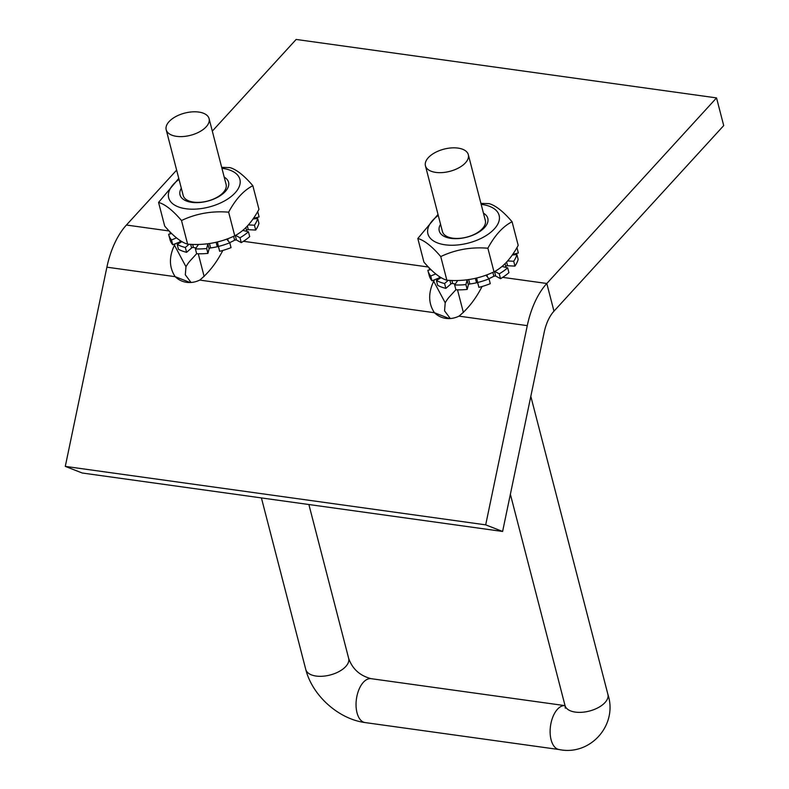 <?xml version="1.0" encoding="UTF-8"?>
<svg xmlns="http://www.w3.org/2000/svg" width="789" height="789" viewBox="0 0 789 789"><rect width="100%" height="100%" fill="white"/><g stroke="black" fill="none" stroke-linecap="round" stroke-linejoin="round"><path stroke-width="1.18" d="M440.558 224.273A25.07 12.989 -14.5 0 0 463.143 237.992A25.07 12.989 -14.5 0 0 485.225 226.768A25.07 12.989 -14.5 0 0 483.45 213.188M425.439 165.798L442.442 231.572A22.151 11.48 -14.5 0 0 466.763 237.134A22.151 11.48 -14.5 0 0 485.334 220.476L468.331 154.703A22.151 11.48 165.5 0 1 449.75 171.361A22.151 11.48 165.5 0 1 425.439 165.798A22.151 11.48 165.5 0 1 428.309 157.672A22.151 11.48 165.5 0 1 451.239 147.928A22.151 11.48 165.5 0 1 468.331 154.703M438.27 215.446A36.777 19.054 -14.5 0 0 449.424 245.192A36.777 19.054 -14.5 0 0 499.447 218.257A36.777 19.054 -14.5 0 0 481.162 204.351M480.915 203.384L489.15 203.651C495.719 205.515 503.362 211.551 512.081 221.748C502.938 226.413 494.871 235.23 487.878 248.219C471.092 246.839 455.381 249.63 440.745 256.573C432.027 246.375 424.383 240.339 417.815 238.475L438.013 214.44M417.815 238.475L423.92 262.106C432.648 272.304 440.292 278.339 446.85 280.213C463.646 281.584 479.357 278.803 493.993 271.85C503.135 267.195 511.203 258.368 518.195 245.389L512.081 221.748M487.878 248.219L493.993 271.85M440.745 256.573L446.85 280.213M516.539 248.279L517.091 248.14A45.979 23.818 -14.5 0 0 516.992 247.726A45.979 23.818 -14.5 0 0 516.953 247.568M507.564 260.952L513.698 261.258A45.979 23.818 -14.5 0 0 516.903 254.541L512.209 255.034M494.792 271.396L499.259 273.832A45.979 23.818 -14.5 0 0 507.672 267.836L501.952 266.435M477.641 282.501L478.893 287.344A45.979 23.818 -14.5 0 0 490.265 283.675L489.012 278.833A45.979 23.818 -14.5 0 1 477.641 282.501L476.714 278.32A1.381 0.71 -14.5 0 0 476.714 278.31A1.381 0.71 -14.5 0 0 476.467 278.014M489.012 278.833L486.044 275.312A1.381 0.71 -14.5 0 1 485.965 275.154A1.381 0.71 -14.5 0 1 485.955 275.124M457.758 280.44L454.651 284.928A45.979 23.818 -14.5 0 0 465.924 284.573L467.098 280.026L468.35 284.868A1.381 0.71 165.5 0 1 469.83 283.971L468.686 279.533M441.189 277.669L436.425 280.48A45.979 23.818 -14.5 0 0 444.592 283.527L448.3 280.292M430.922 269.572L427.865 270.331A45.979 23.818 -14.5 0 0 427.973 270.745A45.979 23.818 -14.5 0 0 430.725 275.972L435.804 273.941M181.322 188.226A25.07 12.989 -14.5 0 0 203.907 201.945A25.07 12.989 -14.5 0 0 225.309 191.5A25.07 12.989 -14.5 0 0 224.214 177.13M166.193 129.751L183.206 195.514A22.151 11.48 -14.5 0 0 200.288 202.29A22.151 11.48 -14.5 0 0 223.218 192.555A22.151 11.48 -14.5 0 0 226.098 184.429L209.085 118.656A22.151 11.48 -14.5 0 0 184.764 113.093A22.151 11.48 -14.5 0 0 166.193 129.751A22.151 11.48 -14.5 0 0 183.275 136.517A22.151 11.48 -14.5 0 0 206.205 126.782A22.151 11.48 -14.5 0 0 209.085 118.656M179.034 179.389A36.777 19.054 -14.5 0 0 190.188 209.134A36.777 19.054 -14.5 0 0 240.211 182.2A36.777 19.054 -14.5 0 0 221.926 168.304M221.679 167.327L229.915 167.603C236.483 169.467 244.126 175.503 252.845 185.701C243.702 190.356 235.625 199.183 228.642 212.172C211.846 210.791 196.136 213.572 181.5 220.525C172.781 210.328 165.138 204.292 158.569 202.428L178.778 178.393M158.569 202.428L164.684 226.058C173.402 236.256 181.046 242.292 187.614 244.156C204.4 245.537 220.111 242.756 234.747 235.803C243.9 231.147 251.967 222.32 258.96 209.332L252.845 185.701M228.642 212.172L234.747 235.803M181.5 220.525L187.614 244.156M257.293 212.221L257.845 212.093A45.979 23.818 -14.5 0 0 257.747 211.669A45.979 23.818 -14.5 0 0 257.707 211.521M248.328 224.904L254.452 225.21A45.979 23.818 -14.5 0 0 257.668 218.484L252.963 218.987M235.556 235.349L240.014 237.785A45.979 23.818 -14.5 0 0 248.436 231.788L242.716 230.388M218.405 246.444L219.658 251.297A45.979 23.818 -14.5 0 0 231.029 247.628L229.777 242.785A45.979 23.818 -14.5 0 1 218.405 246.444L217.478 242.272A1.381 0.71 -14.5 0 0 217.478 242.253A1.381 0.71 -14.5 0 0 217.222 241.967M229.777 242.785L226.808 239.264A1.381 0.71 -14.5 0 1 226.719 239.106A1.381 0.71 -14.5 0 1 226.719 239.077M198.522 244.393L195.406 248.88A45.979 23.818 -14.5 0 0 206.679 248.525L207.862 243.979L209.115 248.821A1.381 0.71 165.5 0 1 210.594 247.924L209.44 243.476M181.953 241.621L177.19 244.422A45.979 23.818 -14.5 0 0 185.346 247.48L189.064 244.245M171.677 233.524L168.629 234.284A45.979 23.818 -14.5 0 0 168.728 234.698A45.979 23.818 -14.5 0 0 171.489 239.925L176.558 237.893M430.035 268.704L429.305 268.773L429.019 267.658M492.849 272.353L493.855 276.229A1.381 0.71 165.5 0 1 494.022 276.15L495.699 276.051A1.381 0.71 -14.5 0 0 494.022 276.15M493.855 276.229A36.363 18.837 165.5 0 1 488.904 278.695M475.363 278.28L476.526 282.787A1.381 0.71 165.5 0 1 477.739 282.876M476.526 282.787A36.363 18.837 165.5 0 1 469.83 283.971M468.35 284.868L467.177 289.425L465.924 284.573M454.651 284.928L455.904 289.77A45.979 23.818 -14.5 0 0 467.177 289.425M455.302 283.991A36.363 18.837 165.5 0 1 452.708 283.527L451.9 280.44M449.908 280.371L450.854 284.01A1.381 0.71 165.5 0 1 452.708 283.527M450.854 284.01L445.844 288.379L444.592 283.527M436.425 280.48L437.678 285.322A45.979 23.818 -14.5 0 0 445.844 288.379M439.108 276.377L439.483 277.807A1.381 0.71 165.5 0 1 441.041 277.758M439.483 277.807L431.977 280.815L430.725 275.972M429.127 275.174A45.979 23.818 -14.5 0 0 429.226 275.588A45.979 23.818 -14.5 0 0 431.977 280.815M517.091 248.14L518.343 252.983L512.643 254.403M499.259 273.832L500.512 278.675L496.508 276.495M513.698 261.258L514.951 266.1A45.979 23.818 165.5 0 0 518.156 259.384L516.903 254.541M500.512 278.675A45.979 23.818 -14.5 0 0 502.662 277.353L546.807 283.488A66.868 35.623 97.9 0 0 527.279 325.64L485.689 524.853L65.29 466.388L106.89 267.175A66.868 35.623 -82.1 0 1 126.418 225.033L176.637 170.118M507.672 267.836L508.925 272.678A45.979 23.818 165.5 0 1 502.662 277.353M514.951 266.1L507.544 265.735A1.381 0.71 -14.5 0 0 505.788 266.416A36.363 18.837 165.5 0 1 505.157 267.224M516.992 247.726L518.245 252.569A45.979 23.818 165.5 0 1 518.343 252.983M233.613 236.305L234.619 240.181A1.381 0.71 165.5 0 1 234.777 240.103L236.463 240.004A1.381 0.71 -14.5 0 0 234.777 240.103M234.619 240.181A36.363 18.837 165.5 0 1 229.658 242.647M216.117 242.233L217.281 246.74A1.381 0.71 165.5 0 1 218.504 246.829M217.281 246.74A36.363 18.837 165.5 0 1 210.594 247.924M209.115 248.821L207.931 253.368L206.679 248.525M195.406 248.88L196.658 253.723A45.979 23.818 -14.5 0 0 207.931 253.368M196.057 247.943A36.363 18.837 165.5 0 1 193.463 247.48L192.664 244.393M190.672 244.324L191.609 247.963A1.381 0.71 165.5 0 1 193.463 247.48M191.609 247.963L186.598 252.322L185.346 247.48M177.19 244.422L178.442 249.275A45.979 23.818 -14.5 0 0 186.598 252.322M179.872 240.329L180.237 241.759A1.381 0.71 165.5 0 1 181.805 241.71M180.237 241.759L172.742 244.768L171.489 239.925M169.882 239.126A45.979 23.818 -14.5 0 0 169.98 239.54A45.979 23.818 -14.5 0 0 172.742 244.768M240.014 237.785L241.266 242.627A45.979 23.818 -14.5 0 0 243.426 241.296L428.407 267.027M241.266 242.627L237.262 240.448M170.799 232.647L170.069 232.725L169.773 231.611M257.845 212.093L259.098 216.936L253.407 218.346M254.452 225.21L255.705 230.053A45.979 23.818 165.5 0 0 258.92 223.336L257.668 218.484M248.436 231.788L249.689 236.631A45.979 23.818 165.5 0 1 243.426 241.296M255.705 230.053L248.308 229.688A1.381 0.71 -14.5 0 0 246.553 230.368A36.363 18.837 165.5 0 1 245.921 231.177M257.747 211.669L258.999 216.521A45.979 23.818 165.5 0 1 259.098 216.936M716.54 97.905L546.807 283.488L553.967 311.172L723.71 125.599L716.54 97.905L296.151 39.45L212.31 131.122M482.148 286.466A66.868 35.623 97.9 0 0 481.349 287.867C475.185 299.564 467.729 308.992 458.981 316.142A28.424 23.857 111.3 0 1 441.307 317.198A28.424 23.857 111.3 0 1 434.433 312.72L449.405 318.578M455.894 289.741L449.562 296.654A33.434 17.812 97.9 0 0 445.213 302.789L444.552 310.836L450.263 318.529M222.912 250.419A66.868 35.623 97.9 0 0 222.113 251.809C215.949 263.506 208.493 272.935 199.745 280.085L434.433 312.72C428.348 303.509 428.111 293.015 433.703 281.239A66.868 35.623 -82.1 0 1 434.542 279.789M65.29 466.388L82.214 473.005L502.603 531.461L544.203 332.248A33.434 17.812 -82.1 0 1 553.967 311.172M196.648 253.693L190.327 260.607A33.434 17.812 97.9 0 0 185.977 266.741L185.316 274.789L191.027 282.482M199.745 280.085A28.424 23.857 111.3 0 1 182.072 281.15A28.424 23.857 111.3 0 1 175.188 276.673C169.112 267.461 168.866 256.967 174.468 245.192A66.868 35.623 -82.1 0 1 175.296 243.742M190.159 282.531L175.188 276.673L106.89 267.175M502.603 531.461L485.689 524.853M530.819 396.344L607.905 694.409A22.151 11.48 165.5 0 1 589.334 711.067A22.151 11.48 165.5 0 1 565.013 705.504L510.375 494.249M495.699 276.051L494.535 271.544M487.474 276.998L486.892 274.779M505.068 263.605L505.788 266.416M507.544 265.735L506.587 262.037M236.463 240.004L235.29 235.497M228.228 240.951L227.656 238.732M245.823 227.557L246.553 230.368M248.308 229.688L247.351 225.989M126.418 225.033L169.162 230.97M433.703 281.239L445.213 302.789M458.981 316.142L527.279 325.64M174.468 245.192L185.977 266.741M261.415 497.928L305.767 669.447A22.151 11.48 -14.5 0 0 322.859 676.222A22.151 11.48 -14.5 0 0 345.779 666.488A22.151 11.48 -14.5 0 0 348.659 658.361L308.884 504.526M607.905 694.409C618.053 724.795 590.507 756.099 559.154 749.55A22.151 11.805 -82.1 0 1 550.15 733.168A22.151 11.805 -82.1 0 1 557.458 709.262A22.151 11.805 -82.1 0 1 565.052 705.642M559.154 749.55L365.07 722.566A22.151 11.805 -82.1 0 1 356.076 706.185A22.151 11.805 -82.1 0 1 363.374 682.278A22.151 11.805 -82.1 0 1 371.175 678.678L565.042 705.642M463.38 312.533L457.512 289.829M427.973 270.745L429.226 275.588M168.728 234.698L169.98 239.54M198.276 253.782L204.144 276.485M565.013 705.504L565.328 708.206M371.175 678.678C359.932 675.779 352.427 669.003 348.659 658.361M365.07 722.566C338.491 719.075 312.306 695.553 305.767 669.447"/></g></svg>

